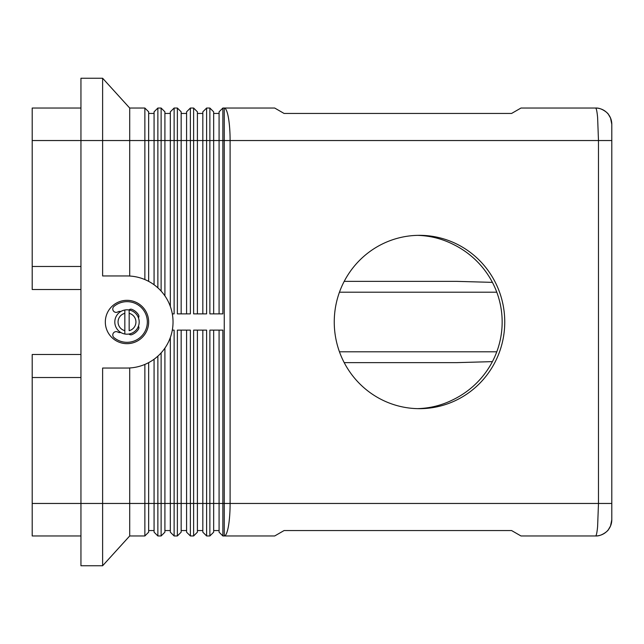<?xml version="1.0" encoding="UTF-8"?>
<svg xmlns="http://www.w3.org/2000/svg" width="644" height="644" viewBox="0 0 644 644"><rect width="100%" height="100%" fill="white"/><g stroke="black" fill="none" stroke-linecap="round" stroke-linejoin="round"><path stroke-width="0.97" d="M595.547 108.039A16.253 16.253 0 0 1 611.8 124.284L610.52 118.013L608.371 114.31C608.773 113.98 602.003 107.532 595.563 108.039C596.36 108.216 597.044 111.388 597.616 117.554L598.477 140.537L598.477 503.463L597.616 526.446C597.044 532.612 596.36 535.784 595.563 535.961C602.003 536.468 608.773 530.02 608.371 529.69L610.52 525.987L611.8 519.716L611.8 124.284A16.253 16.253 0 0 0 595.547 108.039L520.972 108.039L511.586 113.449L284.084 113.449L274.698 108.039L222.872 108.039L222.872 140.537L611.8 140.537M219.081 330.122L219.081 532.169L222.872 535.961L274.698 535.961L284.084 530.551L511.586 530.551L520.972 535.961L595.547 535.961A16.253 16.253 0 0 0 611.8 519.716A16.253 16.253 0 0 1 595.547 535.961M80.951 289.502L32.2 289.502L32.2 140.537L102.621 140.537L102.621 78.246L80.951 78.246L80.951 503.463L32.2 503.463L32.2 535.961L80.951 535.961M80.951 108.039L32.2 108.039L32.2 140.537M148.659 281.372L148.659 111.831L144.868 108.039L144.868 279.568M148.659 111.831L144.868 108.039L129.702 108.039L129.702 276.034M164.912 295.878L164.912 111.831L161.121 108.039L157.869 108.039L154.077 111.831L154.077 284.769M157.869 287.844L157.869 108.039M164.912 111.831L161.121 108.039L161.121 291.088M181.165 313.878L181.165 111.831L177.374 108.039L177.374 313.878L190.374 313.878L190.374 108.039L186.583 111.831L190.374 108.039L193.619 108.039L193.619 313.878L206.619 313.878L206.619 108.039L202.828 111.831L202.828 313.878M181.165 111.831L177.374 108.039L174.122 108.039L170.33 111.831L170.33 306.439M172.318 313.878L174.122 313.878L174.122 108.039M186.583 111.831L186.583 313.878M197.41 313.878L197.41 111.831L193.619 108.039L197.41 111.831M213.663 313.878L213.663 111.831L209.872 108.039L209.872 313.878L222.872 313.878L222.872 140.537L219.081 140.537L219.081 313.878M213.663 111.831L209.872 108.039L206.619 108.039M219.081 111.831L222.872 108.039L219.081 111.831L219.081 140.537L102.621 140.537L102.621 275.954L126.997 275.954A46.046 46.046 0 0 1 173.035 322A46.046 46.046 0 0 1 126.997 368.046L102.621 368.046L102.621 565.754L129.702 535.961L144.868 535.961L144.868 503.463L129.702 503.463L129.702 535.961L102.621 565.754L80.951 565.754L80.951 503.463L129.702 503.463L129.702 367.966M148.659 532.169L144.868 535.961L148.659 532.169L148.659 362.628M154.077 359.231L154.077 532.169L157.869 535.961L157.869 356.156M202.828 330.122L202.828 532.169L206.619 535.961L206.619 330.122L193.619 330.122L193.619 535.961L190.374 535.961L190.374 330.122L177.374 330.122L177.374 535.961L174.122 535.961L174.122 330.122L172.318 330.122M202.828 532.169L206.619 535.961L209.872 535.961L209.872 503.463L197.41 503.463L197.41 330.122M219.081 532.169L222.872 535.961L222.872 330.122L209.872 330.122L209.872 503.463L213.663 503.463L213.663 330.122M157.869 535.961L161.121 535.961L161.121 503.463L144.868 503.463L144.868 364.432M164.912 532.169L161.121 535.961L164.912 532.169L164.912 348.122M170.33 337.561L170.33 532.169L174.122 535.961M181.165 532.169L177.374 535.961L181.165 532.169L181.165 330.122M186.583 330.122L186.583 532.169L190.374 535.961L186.583 532.169M197.41 532.169L193.619 535.961L197.41 532.169L197.41 503.463L161.121 503.463L161.121 352.912M213.663 532.169L209.872 535.961L213.663 532.169L213.663 503.463L224.257 503.463L224.257 535.961A32.498 5.852 -90 0 0 228.395 526.446A32.498 5.852 -90 0 0 230.109 503.463L230.109 140.537A32.498 5.852 -90 0 0 228.395 117.554A32.498 5.852 -90 0 0 224.257 108.039L224.257 503.463L611.8 503.463M344.194 281.372L457.007 281.372L492.41 282.37M344.194 362.628L457.007 362.628L492.41 361.63M148.659 322A21.671 21.671 0 0 1 126.997 343.671A21.671 21.671 0 0 1 105.326 322A21.671 21.671 0 0 1 126.997 300.329A21.671 21.671 0 0 1 148.659 322M120.71 311.559A3.252 3.252 0 0 0 117.949 311.873A3.389 3.389 0 0 1 113.416 310.972A3.389 3.389 0 0 1 113.996 306.391A20.31 20.31 0 0 1 142.606 335.001A20.31 20.31 0 0 1 113.996 337.609A3.389 3.389 0 0 1 113.416 333.029A3.389 3.389 0 0 1 117.949 332.127A3.252 3.252 0 0 0 120.71 332.441M114.809 322A12.188 12.188 0 0 0 124.831 333.995L124.831 330.67L124.831 333.995A12.188 12.188 0 0 0 139.185 322A12.188 12.188 0 0 0 129.162 310.006L129.162 313.33L129.162 310.006A12.188 12.188 0 0 0 114.809 322A12.188 12.188 0 0 1 124.831 310.006L124.831 313.33L124.831 310.006M129.162 330.67L129.162 313.33A8.936 8.936 0 0 1 129.162 330.67M417.489 408.642C430.039 408.296 441.945 405.293 453.215 399.634A88.107 86.666 0 0 0 502.159 322A88.107 86.666 0 0 0 453.215 244.366C441.945 238.707 430.039 235.704 417.489 235.358M334.252 322A86.666 85.25 -90 0 1 419.502 235.334A86.666 85.25 -90 0 1 504.751 322A86.666 85.25 -90 0 1 419.502 408.666A86.666 85.25 -90 0 1 334.252 322M128.969 334.027A2.705 2.705 0 0 0 131.859 334.639A13.54 13.54 0 0 0 138.516 329.116A2.705 2.705 0 0 0 138.444 326.17M138.444 317.83A2.705 2.705 0 0 0 138.516 314.884A13.54 13.54 0 0 0 131.859 309.362A2.705 2.705 0 0 0 128.969 309.973M124.831 330.67L124.831 313.33A8.936 8.936 0 0 0 124.831 330.67M80.951 354.498L32.2 354.498L32.2 377.521L80.951 377.521M32.2 266.479L80.951 266.479M32.2 503.463L32.2 377.521M213.663 530.551L219.081 530.551M197.41 530.551L202.828 530.551M181.165 530.551L186.583 530.551M164.912 530.551L170.33 530.551M148.659 530.551L154.077 530.551M213.663 113.449L219.081 113.449M197.41 113.449L202.828 113.449M181.165 113.449L186.583 113.449M164.912 113.449L170.33 113.449M148.659 113.449L154.077 113.449M102.621 78.246L129.702 108.039M129.162 333.995A12.188 12.188 0 0 0 139.185 322M496.79 351.793L339.444 351.793M339.444 292.207L496.79 292.207"/></g></svg>
